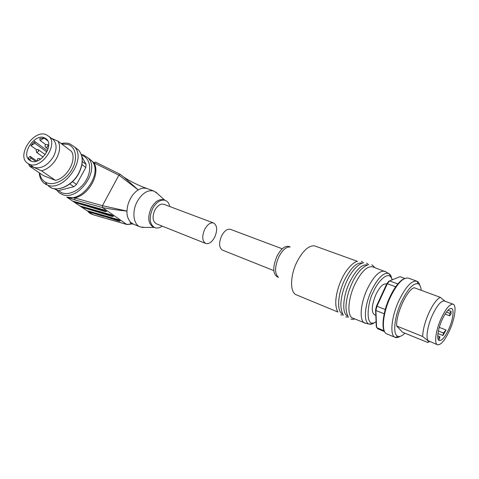 <?xml version="1.0" encoding="UTF-8"?>
<svg xmlns="http://www.w3.org/2000/svg" width="479" height="479" viewBox="0 0 479 479"><rect width="100%" height="100%" fill="white"/><g stroke="black" fill="none" stroke-linecap="round" stroke-linejoin="round"><path stroke-width="0.72" d="M81.262 154.406L83.49 154.968L87.902 157.813C100.973 169.542 77.796 202.162 61.875 194.3L58.959 192.564L56.917 190.379M81.562 155.274L82.184 155.477C89.95 158.118 92.154 169.41 86.555 179.553C81.077 189.744 69.275 195.911 61.713 192.714L58.426 190.612M103.063 216.233L88.609 211.778L86.885 210.622L101.482 214.802L101.123 215.149L101.416 215.406L103.733 216.131M101.482 214.802L118.588 219.699L120.265 220.861L119.349 221.25L103.859 216.227M118.588 219.699L117.672 220.089L102.051 215.287L102.189 215.005M102.051 215.287L103.757 216.448M89.789 206.635L89.106 206.736L87.406 205.886L87.082 205.599L87.441 205.24L88.154 205.443L88.016 205.731L89.914 206.73M144.383 227.387L140.107 226.884C133.312 224.495 131.719 211.473 137.269 201.443C142.305 193.007 147.873 189.564 153.987 191.109L157.483 193.618M123.768 177.074L138.239 189.959C135.06 191.881 132.432 194.827 130.342 198.791C128.264 202.785 127.145 206.886 126.989 211.107C119.037 210.293 110.906 209.137 102.608 207.635L74.987 199.941L66.767 197.138C82.987 202.898 103.781 171.578 91.291 160.423L88.597 158.345M133.413 224.148L130.671 222.37C127.935 219.095 126.707 215.34 126.989 211.107L102.452 205.701L74.712 197.935L66.767 197.138L92.872 214.64L126.695 224.4L102.632 207.652M162.177 226.112C159.537 227.992 157.052 228.507 154.735 227.645L153.328 227.076C148.017 223.585 147.346 217.155 151.31 207.796C155.118 201.348 159.309 198.707 163.884 199.863L165.309 200.39C167.602 201.318 169.087 203.365 169.776 206.533M154.735 227.645C149.43 224.154 148.765 217.717 152.735 208.347C156.543 201.887 160.734 199.234 165.309 200.39M205.719 243.47L156.346 223.789C152.544 221.298 152.065 216.7 154.903 210.006C157.621 205.383 160.621 203.491 163.896 204.323L213.634 223.016C217.274 225.483 217.622 230.225 214.664 237.255C211.898 242.188 208.916 244.26 205.719 243.47C202.132 241.009 201.815 236.261 204.773 229.213C207.551 224.328 210.503 222.262 213.634 223.016M61.192 143.568C64.282 142.838 67.114 142.916 69.689 143.79L74.239 146.712C87.633 158.783 63.3 192.905 46.924 184.858L43.942 183.092C41.098 180.667 39.547 177.236 39.284 172.811M61.635 143.904L67.988 144.418C75.892 147.053 78.035 158.615 72.209 169.081C66.503 179.595 54.378 186.026 46.697 182.81C42.769 181.11 40.434 177.871 39.697 173.087M51.612 138.455L53.474 139.862C56.965 144.047 56.929 149.676 53.379 156.747C47.607 165.566 41.128 169.123 33.925 167.411L28.441 163.86M55.432 180.361C67.126 178.074 77.053 159.974 71.473 151.358L58.109 141.227C60.504 146.059 59.977 151.801 56.522 158.447C52.666 164.962 47.69 169.105 41.589 170.859L55.432 180.361L43.403 175.613L29.47 166.129L33.925 167.411L41.589 170.859M58.109 141.227L51.379 138.281M29.297 164.249L27.022 162.89C16.627 154.98 33.764 129.462 45.96 134.563L49.008 136.491C58.606 144.909 40.99 169.8 29.297 164.249M44.224 137.659L46.577 139.132C54.223 145.742 40.344 165.471 31.057 161.124L29.189 159.998C21.04 153.705 34.626 133.587 44.224 137.659M88.663 158.399L89.094 158.639M88.609 158.357L87.902 157.813M89.04 158.603L93.914 162.764C100.71 173.404 88.968 195.127 74.712 197.935L74.987 199.941M81.64 207.108L79.867 205.922L111.769 214.963L113.493 216.161L112.565 216.556L81.64 207.108M87.441 205.24L72.67 201.096L74.484 202.312L89.106 206.736M88.154 205.443L104.769 210.101L106.536 211.335L105.602 211.73L89.812 206.952M78.993 179.96L81.969 174.53M122.414 175.967L122.702 176.32M153.987 191.109L147.089 188.582C143.808 187.726 140.856 188.187 138.239 189.959L118.918 175.122L120.343 174.41L95.447 162.058L93.914 162.764L118.87 175.188L102.482 205.623M120.343 174.41L122.624 176.266C129.27 180.936 137.455 185.05 147.185 188.618M111.769 214.963L110.841 215.358L79.867 205.922M101.356 215.071L86.885 210.622M72.67 201.096L87.31 205.515M104.769 210.101L103.829 210.509L105.602 211.73M88.016 205.731L103.829 210.509M126.695 224.4L132.749 223.885M127.396 224.495L126.725 224.417M102.608 207.635L102.452 205.701M81.963 164.614L85.813 167.5L76.532 184.457L72.497 181.649M53.899 188.624L57.965 190.732L55.091 188.798M69.82 183.924L73.826 186.72L57.965 190.732M73.826 186.72L76.514 184.487L85.813 167.5L86.07 164.369L82.31 161.531M81.951 156.771L86.07 164.369M29.47 166.129L28.656 164.01M47.768 140.802L44.206 138.144L39.811 138.497L40.098 140.443L44.206 138.144M47.421 150.693L34.644 141.395L30.848 145.622L36.614 149.753M35.638 161.375L31.051 158.184L30.087 156.352L28.357 157.872L29.321 159.711L31.638 161.315M30.087 156.352L36.835 161.052M46.822 151.969L34.925 143.341L30.848 145.622M34.925 143.341L34.644 141.395M45.798 144.64L40.098 140.443M31.051 158.184L29.321 159.711M342.701 313.99C336.665 312.086 337.42 294.735 344.551 280.077C350.885 267.725 356.801 262.073 362.304 263.115M347.736 316.068C341.761 314.194 342.599 296.794 349.742 282.059C356.083 269.647 361.974 263.953 367.417 264.971M366.088 323.403L352.819 318.164C346.91 316.32 347.826 298.872 354.975 284.065C361.328 271.587 367.195 265.851 372.584 266.845L385.912 271.904M357.454 261.354L314.565 245.859C308.698 245.38 302.824 250.715 296.956 261.863C290.25 275.269 289.819 291.567 295.759 294.585L337.929 312.027M290.058 246.972C286.214 246.697 282.472 249.984 278.832 256.84C274.671 266.707 274.521 273.509 278.371 277.239M290.19 246.966L288.849 246.469C284.903 245.607 280.957 248.829 277.018 256.139C272.683 266.623 272.725 273.509 277.137 276.796L278.461 277.329M282.239 248.811L230.483 229.351C227.405 228.627 224.471 230.746 221.681 235.728C218.687 242.889 218.939 247.691 222.442 250.134L273.814 270.611M364.842 323.115C359.088 321.343 360.202 303.788 367.375 288.807C373.74 276.185 379.548 270.342 384.799 271.276M375.805 315.284L374.404 314.721C371.117 311.865 371.638 305.093 375.967 294.405C379.727 286.879 383.158 283.388 386.254 283.927L386.655 284.077M397.851 283.939L389.589 280.892L388.75 281.341L386.751 283.861L376.5 306.021L375.584 309.817L376.278 326.708L377.829 328.839L384.619 331.642M400.109 336.36C398.294 337.533 396.708 337.893 395.367 337.432L395.211 337.372C389.577 335.707 391.295 316.876 398.947 300.561C405.707 286.813 411.665 280.353 416.82 281.179L416.975 281.239C418.275 281.808 419.209 283.137 419.772 285.227M404.929 333.186C402.174 335.893 399.839 336.935 397.929 336.318C392.558 334.983 394.145 317.272 401.348 301.89C407.743 288.885 413.335 282.855 418.125 283.79C419.867 284.574 420.885 286.741 421.179 290.298M429.406 341.485L428.711 342.03M396.666 326.001L422.676 336.503L428.645 341.347L427.921 342.545L402.45 332.181L396.666 326.001C395.888 314.038 406.97 289.867 414.119 287.705L440.267 297.309L445.015 301.213M437.537 344.778L428.22 340.731C425.597 338.096 427.531 325.81 432.369 315.23C436.992 305.524 440.979 300.776 444.338 300.974L453.116 304.201C456.78 305.243 454.912 318.697 449.679 330.247C444.979 340.306 440.925 345.155 437.537 344.778C433.986 343.796 435.722 330.372 441.099 318.577C445.847 308.578 449.853 303.788 453.116 304.201M422.676 336.503C422.861 329.857 424.879 322.098 428.741 313.212C432.765 304.572 436.609 299.273 440.267 297.309M438.399 339.791L439.441 339.294L439.89 336.677L437.98 338.719M437.932 333.564L442.931 335.545L446.105 330.025L439.279 327.361M448.817 329.073C445.099 337.024 441.901 340.85 439.231 340.551C436.417 339.767 437.8 329.157 442.039 319.852C445.787 311.943 448.955 308.153 451.547 308.476C454.427 309.296 452.966 319.924 448.817 329.073M386.751 283.861L387.349 283.718L389.589 280.892L400.055 276.682L404.833 278.413M376.5 306.021L376.937 306.243L387.349 283.718L395.654 286.807M375.584 309.817L375.901 310.5L384.176 313.793M385.242 309.512L376.937 306.243L375.901 310.5L376.602 327.642L384.248 330.791C381.5 326.971 383.332 310.464 389.774 297.214M446.428 312.063L449.799 313.332L449.721 315.817L451.032 313.871L451.11 311.392L447.979 310.212M449.721 315.817L445.081 314.056M438.375 330.971L443.38 332.941L446.105 330.025M443.38 332.941L442.931 335.545M437.746 335.827L439.89 336.677M449.799 313.332L451.11 311.392M88.705 212.472L93.094 214.736M75.772 147.897L78.55 150.035C83.382 155.926 83.406 163.704 78.628 173.374C72.706 184.595 59.564 191.504 51.463 187.894L48.487 186.127M46.888 184.517L45.379 182.176M45.852 147.388L45.589 147.221C44.445 145.574 44.978 144.658 47.193 144.472L47.69 144.76C48.104 146.275 47.487 147.149 45.852 147.388M38.278 149.67L38.536 151.448L36.715 152.454L36.093 150.346M110.841 215.358L112.565 216.556M117.672 220.089L119.349 221.25M47.421 144.592L48.66 145.478M39.577 158.609L40.098 159.483M373.895 323.074C372.033 324.211 370.411 324.528 369.01 324.02C363.363 322.469 364.459 305.261 371.494 290.537C377.751 278.101 383.416 272.395 388.487 273.413C389.864 273.982 390.858 275.305 391.469 277.401M376.075 321.702C364.124 330.121 367.68 300.375 373.536 291.717C376.608 283.191 389.116 268.27 392.157 279.856M395.211 337.372L386.864 333.923C381.11 332.198 382.679 313.446 390.319 297.255C397.067 283.622 403.073 277.245 408.336 278.113L416.82 281.179M90.058 213.418L93.04 214.724L126.893 224.489M49.876 187.103C57.893 192.348 72.461 185.541 78.766 173.5C83.544 163.842 83.472 156.016 78.55 150.035L74.239 146.712M58.959 192.564L60.785 193.785M140.107 226.884L133.306 224.106M154.184 227.423L141.904 227.375M45.81 184.337L43.942 183.092M48.032 149.005L45.75 147.34M43.122 157.04L36.62 152.412M37.368 159.297L37.398 160.854M130.15 222.879L133.342 224.118M127.091 224.531L132.821 223.915M164.752 200.18L155.651 191.953M53.474 139.862L49.008 136.491M30.351 160.8L29.189 159.998M45.2 154.609L38.53 149.819C37.386 149.334 36.59 149.484 36.129 150.28M40.487 159.226L39.817 158.753C38.649 158.28 37.847 158.441 37.404 159.232M340.767 314.859L343.557 315.056M345.79 316.936L348.61 317.098M350.856 319.032C352.269 319.397 353.556 319.367 354.717 318.942M364.95 323.157L369.01 324.02C371.74 323.636 369.034 325.199 376.081 321.858M404.282 278.676C402.791 279.497 402.785 278.982 399.121 282.514C395.828 286.053 392.726 290.927 389.816 297.13M348.023 316.05C347.766 316.415 345.317 310.356 346.155 303.896C346.832 297.16 348.826 290.178 352.143 282.951M342.964 314.05C342.88 314.679 340.252 308.973 340.976 301.992C341.605 295.226 343.587 288.214 346.928 280.951M337.958 312.074L337.144 310.56C336.019 307.74 335.581 304.339 335.827 300.369C336.366 293.519 338.342 286.388 341.755 278.97M341.826 278.826C346.976 267.587 354.705 261.354 357.514 261.342M347 280.802C352.203 269.324 360.172 263.109 362.537 263.246M352.215 282.796C358.49 269.078 366.603 264.947 367.615 265.174M392.283 279.808C390.642 274.928 390.199 275.659 390.068 275.066L388.487 273.413L384.906 271.318M418.125 283.79L416.975 281.239M363.651 262.905L361.453 261.175M368.752 264.797L366.561 263.019M374.512 267.545C373.56 266.09 372.626 265.204 371.716 264.881M397.929 336.318L395.367 337.432M444.338 300.974L443.967 300.183"/></g></svg>
